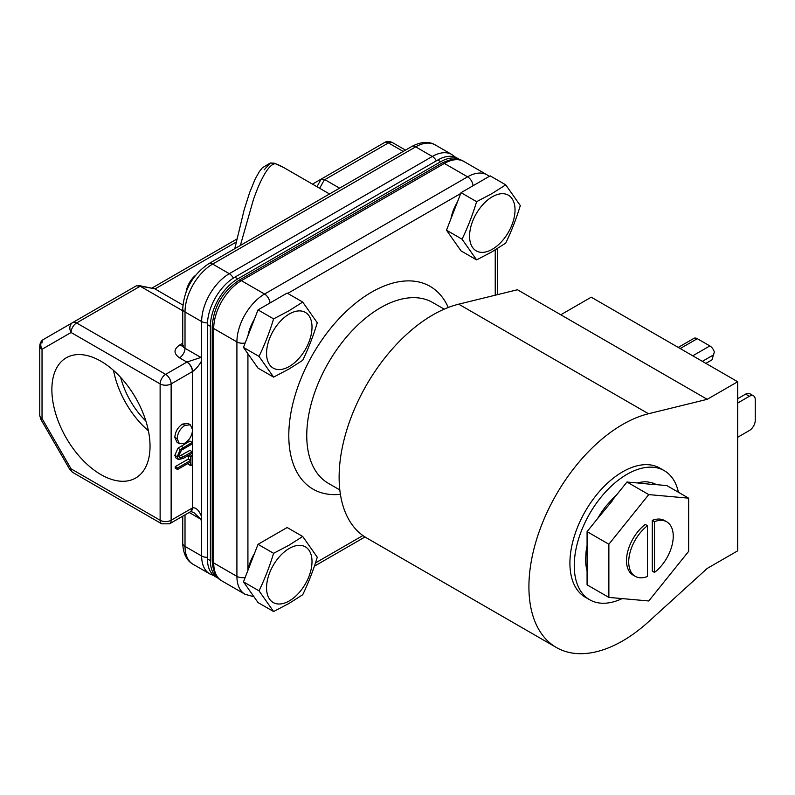 <?xml version="1.0" encoding="UTF-8"?>
<svg xmlns="http://www.w3.org/2000/svg" width="795" height="795" viewBox="0 0 795 795"><rect width="100%" height="100%" fill="white"/><g stroke="black" fill="none" stroke-linecap="round" stroke-linejoin="round"><path stroke-width="1.19" d="M100.955 361.248A69.413 40.078 -120 0 0 66.989 357.402A69.413 40.078 -120 0 0 55.411 412.764A69.413 40.078 -120 0 0 100.955 474.605A69.413 40.078 -120 0 0 136.392 477.596A69.413 40.078 -120 0 0 146.101 421.748A69.413 40.078 -120 0 0 100.955 361.248M113.536 370.4A66.939 38.647 -120 0 0 148.407 430.801M120.671 377.406A58.234 33.619 -120 0 0 145.912 421.111M186.159 291.646A17.401 10.047 -60 0 1 195.64 275.239M192.33 279.741A20.71 11.955 120 0 0 188.405 286.538M458.715 304.177L517.436 289.748L560.783 314.78L591.242 297.191L737.681 381.739L737.681 550.836L707.222 568.415L648.501 621.789A132.546 76.519 -60 0 1 622.634 640.919A132.546 76.519 -60 0 1 556.361 647.488A132.546 76.519 -60 0 1 536.049 541.276A132.546 76.519 -60 0 1 622.634 424.48A132.546 76.519 -60 0 1 648.501 413.748L458.715 304.177A132.546 76.519 120 0 0 432.848 314.909A132.546 76.519 120 0 0 346.262 431.705A132.546 76.519 120 0 0 366.575 537.917L556.361 647.488M444.196 309.156L432.748 302.547A104.374 60.261 120 0 0 380.557 307.715A104.374 60.261 120 0 0 312.375 399.696A104.374 60.261 120 0 0 328.375 483.33L339.813 489.939M622.167 598.595A74.551 43.049 -60 0 1 589.691 599.768A74.551 43.049 -60 0 1 578.263 540.034A74.551 43.049 -60 0 1 626.967 474.327A74.551 43.049 -60 0 1 664.242 470.64A74.551 43.049 -60 0 1 678.423 492.264M589.691 599.768L585.358 597.274A74.551 43.049 -60 0 1 573.93 537.529A74.551 43.049 -60 0 1 622.634 471.833A74.551 43.049 -60 0 1 659.91 468.136L664.242 470.64M448.271 307.486A117.074 67.595 120 0 0 371.583 292.163A117.074 67.595 120 0 0 290.334 416.322A117.074 67.595 120 0 0 340.409 494.311M271.214 302.269A32.138 18.553 120 0 0 270.062 302.905A32.138 18.553 120 0 0 268.909 303.601M254.46 319.083A32.138 18.553 120 0 0 247.951 335.848M474.247 185.056A32.138 18.553 120 0 0 473.095 185.692A32.138 18.553 120 0 0 471.942 186.388M450.974 218.635A32.138 18.553 -60 0 1 457.483 201.86M247.951 570.283A32.138 18.553 -60 0 1 254.46 553.509M268.909 538.036A32.138 18.553 -60 0 1 270.062 537.341A32.138 18.553 -60 0 1 271.214 536.705M289.281 366.485A32.138 18.553 -60 0 1 266.554 353.358A32.138 18.553 -60 0 1 289.281 313.995A32.138 18.553 -60 0 1 312.008 327.123A32.138 18.553 -60 0 1 289.281 366.485M302.716 302.07L288.843 310.865L273.589 318.875C269.664 331.913 264.805 344.424 259.031 356.399L273.589 377.118L288.843 369.109L302.716 360.304C308.48 348.329 313.339 335.818 317.275 322.78L302.716 302.07L287.144 293.077L258.027 309.891L243.469 347.415L258.027 368.125L273.589 377.118M492.304 249.272A32.138 18.553 -60 0 1 469.577 236.145A32.138 18.553 -60 0 1 492.304 196.782A32.138 18.553 -60 0 1 515.031 209.9A32.138 18.553 -60 0 1 492.304 249.272M505.739 184.847L491.866 193.652L476.612 201.662C472.687 214.7 467.828 227.211 462.054 239.186L476.612 259.895L491.866 251.886L505.739 243.091C511.503 231.107 516.362 218.605 520.298 205.567L505.739 184.847L490.167 175.864L461.05 192.678L446.492 230.202L461.05 250.912L476.612 259.895M289.281 600.921A32.138 18.553 -60 0 1 266.554 587.793A32.138 18.553 -60 0 1 289.281 548.431A32.138 18.553 -60 0 1 312.008 561.548A32.138 18.553 -60 0 1 289.281 600.921M302.716 536.496L288.843 545.3L273.589 553.31C269.664 566.348 264.805 578.859 259.031 590.834L273.589 611.544L288.843 603.534L302.716 594.74C308.48 582.755 313.339 570.254 317.275 557.216L302.716 536.496L287.144 527.512L258.027 544.327L243.469 581.851L258.027 602.56L273.589 611.544M233.352 278.091A7.791 4.492 -120 0 0 229.298 273.689L212.662 264.079A39.104 22.578 120 0 0 185.016 311.968L185.016 348.29L200.906 357.462L201.652 355.007L201.652 522.573L200.906 519.254L189.17 512.477M273.719 163.084L275.259 163.671C272.268 163.899 268.849 167.149 264.983 173.419C261.028 180.346 258.236 186.04 253.396 199.674L240.358 245.456M560.783 314.78L707.222 399.319L648.501 413.748M737.681 381.739L707.222 399.319M612.1 499.32L606.287 505.789A58.482 33.768 -60 0 0 597.582 518.579L612.587 500.472L612.14 499.34M612.041 499.29A58.482 33.768 -60 0 1 616.473 495.076L626.967 482.018L637.471 482.953A58.482 33.768 -60 0 1 647.647 481.909L652.963 483.072M652.904 483.042A58.482 33.768 -60 0 1 656.213 484.553A58.482 33.768 -60 0 1 656.362 484.642L666.856 485.586L688.649 498.167L648.76 494.599L608.871 544.227L587.078 531.646L597.582 518.579M608.871 544.227L608.871 597.413L587.078 584.832L587.078 570.83A58.482 33.768 -60 0 1 585.617 559.084L586.104 551.452A58.482 33.768 -60 0 1 587.078 545.638L587.078 531.646M737.681 437.27L749.397 430.502A8.288 4.78 120 0 0 755.25 420.356L755.25 399.656A8.288 4.78 120 0 0 753.531 395.87A8.288 4.78 120 0 0 749.397 396.278L737.681 403.045M753.531 395.87L749.784 393.704A8.288 4.78 120 0 0 745.64 394.111L737.681 398.712M678.224 347.415L693.926 338.352A6.787 3.915 60 0 1 697.314 338.68L709.856 345.924L692.753 355.802M626.967 482.018L648.76 494.599M612.438 500.095L616.473 495.076M587.078 570.83L587.078 545.638M608.871 597.413L648.76 600.97L688.649 551.352L688.649 498.167M637.471 482.953L652.476 484.453L653.013 483.082M652.536 484.304L656.362 484.642M705.871 363.375L711.982 359.847L714.327 352.026A6.787 3.915 -120 0 0 709.856 345.924M654.653 484.493L654.841 484.155A58.482 33.768 120 0 0 653.967 483.449M635.245 576.335L633.019 575.043A31.482 18.176 -60 0 1 627.583 552.088A31.482 18.176 -60 0 1 645.242 524.432L647.468 525.724L647.468 576.484A31.482 18.176 -60 0 1 635.245 576.335A31.482 18.176 -60 0 1 629.809 553.37A31.482 18.176 -60 0 1 647.468 525.724M652.278 520.377A31.482 18.176 -60 0 1 664.501 520.526L666.727 521.808A31.482 18.176 -60 0 1 672.163 544.774A31.482 18.176 -60 0 1 654.504 572.42L652.278 571.138L652.278 520.377L654.504 521.659L654.504 572.42M587.078 564.728L586.084 565.99M601.358 513.878L600.911 513.173M640.81 483.251L641.565 482.098M655.567 484.572L654.841 484.155M587.386 551.412L586.193 551.521M654.504 521.659A31.482 18.176 -60 0 1 666.727 521.808M273.589 318.875L258.027 309.891M259.031 356.399L243.469 347.415M476.612 201.662L461.05 192.678M462.054 239.186L446.492 230.202M273.589 553.31L258.027 544.327M259.031 590.834L243.469 581.851M460.375 159.974A38.766 22.379 120 0 0 460.086 159.795A38.766 22.379 120 0 0 440.698 161.713L237.794 278.856A38.766 22.379 120 0 0 210.377 326.338L210.377 560.634A38.766 22.379 120 0 0 218.406 578.382A38.766 22.379 120 0 0 218.705 578.551M210.377 560.634L207.445 558.945A38.766 22.379 120 0 0 215.475 576.693L218.406 578.382M207.445 558.945L207.445 324.648L210.377 326.338M237.794 278.856L234.863 277.167A38.766 22.379 120 0 0 207.445 324.648M234.863 277.167L437.767 160.024L440.698 161.713M460.086 159.795L457.155 158.106A38.766 22.379 120 0 0 437.767 160.024M201.652 516.8C199.108 510.41 196.127 507.419 192.678 507.816L190.85 511.513M200.906 357.462L187.034 362.003C190.363 364.319 192.241 367.469 192.678 371.454C196.127 368.969 199.108 365.412 201.652 360.781M192.678 371.454L171.134 383.906L171.134 520.258L192.678 507.816L192.678 371.454M188.355 463.266L188.355 464.25L190.691 465.602L190.691 461.915L177.553 469.507L175.208 468.156L175.208 466.635L188.355 459.053L188.355 455.465M178.458 459.53L176.122 458.178L174.83 455.316L177.921 448.241L189.856 441.056L192.191 442.408L192.191 443.928L181.479 450.179L178.676 455.714L179.62 457.831L181.151 457.93L192.191 451.729L192.191 453.249L183.347 458.357L178.458 459.53L177.176 456.668L180.266 449.592L192.191 442.408M178.776 456.588L189.856 450.377L192.191 451.729M179.402 443.729L177.066 442.378L174.83 437.399C175.238 431.745 177.782 427.303 182.462 424.073L188.017 423.467L190.363 424.818L192.569 429.727C192.191 435.441 189.627 439.923 184.877 443.163L179.402 443.729L177.176 438.751C177.573 433.096 180.117 428.654 184.808 425.424L182.462 424.073M187.034 362.003A7.791 4.492 -60 0 1 186.885 362.093L165.628 374.366A7.791 4.492 60 0 1 171.134 383.906A7.791 4.492 180 0 1 160.123 383.906L160.123 520.258A7.791 4.492 0 0 0 171.134 520.258A7.791 4.492 60 0 1 169.524 523.826L190.78 511.543L193.732 512.477L200.906 519.254M175.208 466.635L177.553 467.987L190.691 460.404L188.355 459.053M177.553 469.507L177.553 467.987M189.945 454.551L192.191 455.853L192.191 464.737L190.691 465.602M188.445 455.416L190.691 456.718L192.191 455.853M190.691 460.404L190.691 456.718M177.921 448.241L180.266 449.592M174.83 455.316L177.176 456.668M178.805 456.578L181.151 457.93M174.83 437.399L177.176 438.751M184.808 425.424L190.363 424.818M182.731 310.785L139.91 286.061L154.717 288.774L182.91 305.061M405.49 150.116L392.342 142.524A7.791 4.492 120 0 0 388.447 142.911A7.791 4.492 -120 0 0 384.551 142.524L320.941 179.253L324.827 179.64L388.447 142.911L403.214 151.438M339.594 188.157L324.827 179.64M72.693 322.571L43.646 339.346L72.693 322.571A7.791 4.492 60 0 1 76.588 322.959L165.628 374.366A7.791 4.492 120 0 0 160.123 383.906L71.083 332.499A7.791 6.36 -120 0 1 72.693 322.571L136.303 285.842L139.91 286.061M138.479 285.475L154.717 288.774M236.821 239.076L152.123 287.979M234.764 248.686L244.135 209.91L249.63 192.559L255.185 179.004L259.339 171.611L262.38 167.735L270.37 162.975L274.374 163.263L283.755 167.556A146.787 84.747 120 0 0 275.259 163.671L270.37 162.975L264.149 169.842M320.941 179.253L312.475 184.132M680.212 348.558L697.314 338.68M247.921 353.755L247.921 570.353M315.456 562.94L362.908 535.552M495.235 295.203L495.235 249.898M460.732 193.503L287.701 293.405M749.397 396.278L745.64 394.111M702.353 361.347L713.771 354.759M245.198 342.953A7.791 4.492 180 0 1 236.91 341.93L236.91 576.365A7.791 4.492 0 0 0 245.198 577.389M473.065 185.702A7.791 4.492 -120 0 0 467.579 176.828L264.556 294.041A7.791 4.492 60 0 1 270.042 302.925M221.815 580.867A39.104 22.578 120 0 1 213.716 562.969L236.91 576.365A39.104 22.578 120 0 0 245.009 594.263L221.815 580.867C216.101 578.124 212.901 571.456 212.215 560.872A5.138 2.961 0 0 0 213.716 562.969L213.716 328.544L236.91 341.93A39.104 22.578 120 0 1 264.556 294.041L241.362 280.655L444.385 163.442L467.579 176.828A39.104 22.578 120 0 1 487.136 174.89L463.942 161.504A39.104 22.578 120 0 0 444.385 163.442A5.138 2.961 -120 0 0 441.821 163.184L238.798 280.397A5.138 2.961 60 0 1 241.362 280.655A39.104 22.578 120 0 0 213.716 328.544A5.138 2.961 180 0 1 212.215 326.447L212.215 560.872M455.525 157.311L451.868 154.538A39.104 22.578 120 0 0 432.321 156.466L229.298 273.689A39.104 22.578 120 0 0 201.652 321.578A7.791 4.492 0 0 0 207.495 322.889M201.652 522.573L201.652 556.003A7.791 4.492 0 0 0 207.445 557.315M451.868 154.538L435.233 144.929A39.104 22.578 120 0 0 415.686 146.866L212.662 264.079A7.791 4.492 -120 0 0 208.767 263.692C192.797 274.514 184.122 289.549 182.731 308.788A7.791 4.492 0 0 0 185.016 311.968L201.652 321.578L201.652 355.007M201.652 556.003A39.104 22.578 120 0 0 209.751 573.901L193.115 564.301C186.606 560.674 183.148 553.648 182.731 543.223A7.791 4.492 0 0 0 185.016 546.404L201.652 556.003M435.233 144.929C428.843 141.113 421.022 141.629 411.79 146.479A7.791 4.492 60 0 1 415.686 146.866L432.321 156.466A7.791 4.492 60 0 1 436.356 160.838M185.016 514.882L185.016 546.404A39.104 22.578 120 0 0 193.115 564.301M183.406 345.497L182.462 346.213L182.731 345.109A7.791 4.492 0 0 0 185.016 348.29A7.791 4.492 120 0 1 179.511 357.829L186.885 362.093A7.791 4.492 60 0 1 192.39 371.623M190.919 511.473L190.78 511.543A7.791 4.492 -120 0 0 192.39 507.985M183.347 447.515L181.012 446.164M181.081 455.446L183.426 456.797M179.511 357.829C173.539 353.586 173.539 349.353 179.511 345.109A7.791 4.492 -120 0 0 182.641 345.795M179.511 345.109L182.731 343.251M324.519 179.481L319.67 188.286M140.198 286.23L76.588 322.959A7.791 4.492 120 0 0 71.083 332.499L42.036 349.263L42.036 418.538L71.083 468.851L160.123 520.258A7.791 4.492 120 0 0 161.733 523.826L169.524 523.826M155.005 288.953L236.165 242.097M321.14 179.143L316.966 186.726M42.036 342.913A7.791 4.492 -120 0 1 43.646 339.346L43.646 339.346A7.791 6.36 60 0 0 42.036 349.263A7.791 4.492 180 0 1 39.75 346.083L39.75 415.358A7.791 4.492 0 0 0 42.036 418.538L40.793 419.253L69.841 469.567L71.083 468.851A7.791 4.492 120 0 0 72.693 472.419L161.733 523.826M384.551 142.524L384.551 142.524C386.787 141.122 389.381 141.122 392.342 142.524M283.755 167.556L329.528 193.98M497.511 248.497L497.511 294.647M365.014 536.963L314.373 566.199M253.953 596.767L245.009 594.263M489.303 176.361L487.136 174.89M601.229 514.037L600.702 513.49M212.215 326.447C213.686 306.83 222.55 291.477 238.798 280.397M441.821 163.184C451.331 158.493 458.705 157.927 463.942 161.504M213.974 575.679L209.751 573.901M182.731 345.109L182.731 308.788M182.731 543.223L182.731 516.194M411.79 146.479L208.767 263.692M69.841 469.567L72.693 472.419M39.75 415.358L40.793 419.253M43.646 339.346C41.31 340.578 40.008 342.824 39.75 346.083"/></g></svg>
